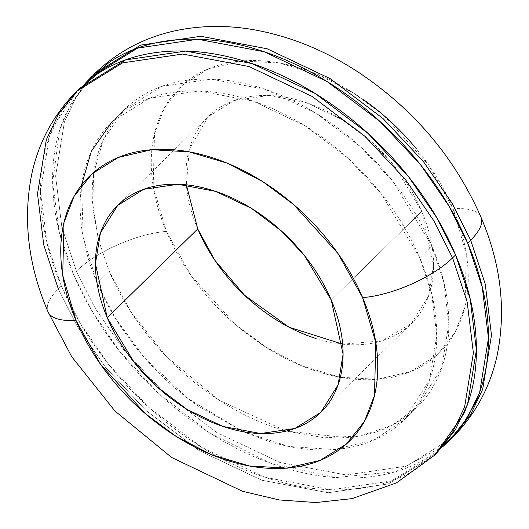 <?xml version="1.0" encoding="UTF-8"?>
<svg xmlns="http://www.w3.org/2000/svg" width="529" height="529" viewBox="0 0 529 529"><rect width="100%" height="100%" fill="white"/><g stroke="black" fill="none" stroke-linecap="round" stroke-linejoin="round"><path stroke-width="0.4" stroke-dasharray="2.65 1.98" d="M76.758 91.246L58.507 114.119L46.301 139.788L37.519 193.819L43.728 244.834L58.322 288.894A69.59 25.233 -23 0 0 48.046 311.905A69.59 25.233 157 0 1 58.322 288.894L61.338 285.938L58.322 288.894L77.069 326.023L105.549 367.364L145.931 410.438L198.884 450.404L261.868 480.253L328.185 492.737L388.379 483.903L434.144 455.535L388.379 483.903L328.185 492.737L261.868 480.253L198.884 450.404L145.931 410.438L105.549 367.364L77.069 326.023L58.322 288.894M79.773 88.283L61.523 111.163L49.323 136.826L40.541 190.863L46.744 241.879L61.338 285.938C73.657 314.967 90.512 342.494 111.903 368.521C133.288 394.555 157.582 417.103 184.78 436.174C211.977 455.251 240.007 469.388 268.871 478.6C297.741 487.804 325.242 491.381 351.382 489.325C377.527 487.269 400.314 479.737 419.748 466.73L435.188 454.517M124.328 109.563L112.267 121.399L149.714 98.196L198.957 90.968L253.219 101.184L304.75 125.598L348.075 158.303L381.111 193.541L419.755 257.742L431.823 245.906L393.179 181.705L360.143 146.467L316.818 113.761L265.28 89.341L211.025 79.125L161.775 86.359L124.328 109.563L103.261 139.762L93.547 173.843L92.853 207.937L98.387 239.584M98.401 239.617L109.245 271.278L97.177 283.121L96.952 282.585L97.177 283.121L109.245 271.278C119.329 295.03 133.116 317.552 150.613 338.851C168.116 360.15 187.987 378.599 210.244 394.204C232.496 409.81 255.428 421.375 279.048 428.913L286.202 431.062M96.933 282.532L83.225 237.574L81.578 185.031M363.344 99.584C343.559 85.711 323.173 75.429 302.185 68.73C281.19 62.032 261.187 59.433 242.176 60.928C223.165 62.422 206.588 67.904 192.45 77.36C178.319 86.822 167.7 99.545 160.591 115.527C153.483 131.516 150.434 149.542 151.433 169.624C152.438 189.699 157.417 210.291 166.384 231.398C175.344 252.512 187.597 272.534 203.156 291.466C218.708 310.397 236.377 326.796 256.155 340.663C275.933 354.536 296.319 364.818 317.314 371.517C338.309 378.215 358.312 380.814 377.322 379.319C396.333 377.825 412.911 372.343 427.042 362.887C441.179 353.425 451.799 340.702 458.908 324.72C466.016 308.731 469.064 290.705 468.059 270.623C467.061 250.548 462.075 229.956 453.115 208.849A69.59 25.233 157 0 1 480.954 217.121A69.59 25.233 -23 0 0 453.115 208.849L428.457 164.724L383.895 115.587L353.108 92.767L317.592 74.351L279.543 63.05L242.176 60.928L208.962 68.605L182.657 84.964L164.565 107.599L154.508 133.625L153.192 186.373L166.384 231.398A69.59 25.233 -23 0 0 76.421 271.139L61.827 227.08L55.624 176.064L64.399 122.034L76.606 96.364L94.856 73.485L76.606 96.364L64.399 122.034L55.624 176.064L61.827 227.08L76.421 271.139L73.405 274.101L59.215 231.709L52.635 182.756L59.546 130.59L70.059 105.41L86.108 82.471M342.653 344.174L381.746 340.907L411.278 323.616L428.583 296.035L433.575 265.333L421.752 211.316L331.26 300.088L421.752 211.316L394.918 166.728L371.973 142.255L341.893 119.547L306.099 102.586L268.421 95.491L234.221 100.517L208.221 116.631L189.329 149.238L186.347 184.852M443.242 446.231L395.937 471.57L335.624 477.555L270.517 463.199L209.411 432.748L158.297 393.146L119.309 350.899L91.702 310.457L73.405 274.101L76.421 271.139L95.167 308.268L123.647 349.609L164.03 392.683L216.983 432.649L279.973 462.498L346.283 474.982L406.477 466.148L452.242 437.781L406.477 466.148L346.283 474.982L279.973 462.498L216.983 432.649L164.03 392.683L123.647 349.609L95.167 308.268L76.421 271.139A69.59 25.233 157 0 1 166.384 231.398L191.035 275.523L235.597 324.661L266.391 347.48L301.907 365.896L339.955 377.197L377.322 379.319L410.537 371.642L436.842 355.283L454.927 332.648L464.984 306.622L466.3 253.874L453.115 208.849C444.155 187.735 431.895 167.713 416.343 148.781M197.74 228.931C190.744 212.44 186.849 196.352 186.063 180.667C185.282 164.982 187.669 150.897 193.217 138.406C198.772 125.922 207.07 115.983 218.113 108.59C229.156 101.198 242.103 96.919 256.955 95.749C271.807 94.585 287.439 96.615 303.838 101.846C320.237 107.083 336.166 115.117 351.62 125.948C367.073 136.786 380.873 149.601 393.027 164.387C405.174 179.179 414.756 194.817 421.752 211.316C428.755 227.807 432.649 243.895 433.43 259.58C434.216 275.265 431.829 289.35 426.281 301.841C420.727 314.325 412.428 324.264 401.385 331.657C390.342 339.049 377.395 343.328 362.544 344.498C347.685 345.662 332.06 343.632 315.661 338.401M443.143 446.337L431.816 454.894C412.382 467.901 389.589 475.432 363.449 477.489C337.31 479.545 309.802 475.968 280.939 466.757C252.075 457.552 224.038 443.414 196.841 424.337C169.644 405.267 145.356 382.718 123.965 356.685C102.58 330.658 85.724 303.13 73.405 274.101C61.086 245.072 54.236 216.758 52.854 189.151C51.472 161.55 55.671 136.753 65.444 114.78L85.857 82.689M243.228 431.684L187.643 398.297L144.9 358.166L115.54 318.511L97.177 283.121C87.1 259.369 81.492 236.198 80.368 213.617C79.238 191.029 82.669 170.748 90.664 152.762C98.658 134.783 110.607 120.467 126.51 109.827C142.413 99.181 161.061 93.018 182.445 91.338C203.837 89.652 226.339 92.582 249.959 100.113C273.572 107.645 296.511 119.217 318.762 134.822C341.013 150.428 360.89 168.877 378.387 190.176C395.884 211.474 409.677 233.997 419.755 257.742L431.823 245.906L443.758 281.957L448.843 323.695L441.655 367.906L416.74 407.621L391.91 425.395L360.514 435.87L324.416 437.787L286.249 431.069L346.555 437.688C367.946 436.008 386.587 429.846 402.49 419.199C418.393 408.56 430.341 394.244 438.336 376.264C446.331 358.278 449.769 337.998 448.638 315.41C447.508 292.821 441.9 269.658 431.823 245.906C421.739 222.16 407.952 199.631 390.455 178.339C372.952 157.04 353.081 138.585 330.83 122.986C308.572 107.38 285.64 95.809 262.02 88.277C238.407 80.745 215.898 77.816 194.513 79.502C173.122 81.182 154.481 87.345 138.578 97.984C122.675 108.63 110.726 122.94 102.732 140.926C94.737 158.912 91.305 179.192 92.43 201.78L98.374 239.644M98.381 239.677L109.245 271.278L130.603 311.436L166.324 356.52L219.198 400.235L286.209 431.062M243.201 431.697L266.98 440.75C290.6 448.281 313.102 451.211 334.487 449.524C355.878 447.845 374.525 441.682 390.422 431.036C406.325 420.396 418.274 406.08 426.268 388.101C434.269 370.115 437.701 349.834 436.57 327.246C435.44 304.664 429.839 281.494 419.755 257.742L431.697 293.793L436.775 335.531L429.588 379.743L404.672 419.464L373.897 440.029L334.077 449.557L288.946 446.469L243.3 431.717M77.512 90.505L53.376 126.616C43.603 148.596 39.41 173.386 40.786 200.987C42.168 228.594 49.018 256.909 61.338 285.938L80.091 323.067L108.571 364.408L148.947 407.475L201.899 447.448L264.89 477.29L331.2 489.781L391.394 480.947L437.159 452.579M243.128 431.664L198.177 406.041C175.926 390.435 156.048 371.986 138.552 350.687C121.048 329.388 107.261 306.866 97.177 283.121M93.812 74.51L91.841 76.447M322.068 411.132L411.278 323.616M118.846 204.306L208.221 116.631M451.488 438.521L449.227 440.743M416.74 407.621L404.672 419.464"/><path stroke-width="0.79" d="M435.188 454.517L463.563 414.247C473.336 392.267 477.528 367.476 476.146 339.869C474.771 312.269 467.92 283.954 455.601 254.925L452.579 257.887A69.59 25.233 157 0 1 362.623 297.622L375.808 342.653L374.492 395.394L364.435 421.428L346.343 444.062L320.038 460.422L286.83 468.099L249.457 465.976L211.415 454.675L175.899 436.26L145.105 413.44L100.543 364.302L75.885 320.177C66.925 299.07 61.946 278.472 60.941 258.397C59.936 238.321 62.991 220.295 70.099 204.306C77.201 188.324 87.827 175.602 101.958 166.139C116.096 156.677 132.667 151.201 151.678 149.707C170.688 148.213 190.691 150.811 211.686 157.51C232.681 164.208 253.067 174.491 272.845 188.357C292.63 202.23 310.292 218.629 325.851 237.561C341.403 256.492 353.663 276.515 362.623 297.622C371.583 318.736 376.562 339.327 377.567 359.403C378.572 379.478 375.517 397.51 368.415 413.493C361.307 429.482 350.687 442.204 336.55 451.667C322.412 461.123 305.841 466.604 286.83 468.099C267.819 469.593 247.817 466.995 226.822 460.296C205.827 453.598 185.441 443.315 165.663 429.442C145.878 415.576 128.216 399.17 112.657 380.245C97.105 361.314 84.845 341.291 75.885 320.177A69.59 25.233 157 0 1 48.046 311.905A69.59 25.233 -23 0 0 75.885 320.177L62.7 275.153L64.016 222.405L74.073 196.378L92.165 173.743L118.47 157.377L151.678 149.707L189.051 151.83L227.1 163.13L262.609 181.546L293.403 204.366L337.965 253.503L362.623 297.622A69.59 25.233 -23 0 0 452.579 257.887L433.833 220.758L405.353 179.417L364.97 136.343L312.024 96.377L249.033 66.528L182.717 54.044L122.53 62.878L76.758 91.246L122.53 62.878L182.717 54.044L249.033 66.528L312.024 96.377L364.97 136.343L405.353 179.417L433.833 220.758L452.579 257.887L455.601 254.925L436.848 217.796L408.368 176.455L367.986 133.387L315.039 93.415L252.049 63.573L185.732 51.082L125.545 59.916L79.773 88.283L76.758 91.246C53.951 114.046 38.994 141.461 31.892 173.492C22.661 218.96 28.037 265.082 48.027 311.859L71.752 356.771L114.912 410.987L171.647 457.486L242.454 491.269L279.239 499.945L315.958 502.55L352.056 498.616L396.393 482.911L434.144 455.535L452.394 432.662L464.601 406.993L473.382 352.962L467.173 301.94L452.579 257.887L467.173 301.94L473.382 352.962L464.601 406.993L452.394 432.662L434.144 455.535L437.159 452.579L455.416 429.7L467.616 404.037L476.398 350L470.188 298.984L455.601 254.925C443.276 225.896 426.42 198.368 405.035 172.342C383.651 146.308 359.356 123.76 332.159 104.682C304.962 85.612 276.932 71.475 248.061 62.263C219.198 53.059 191.696 49.481 165.551 51.538C139.411 53.594 116.625 61.126 97.191 74.133L77.512 90.505M58.322 288.894L43.728 244.834L37.519 193.819L46.301 139.788L58.507 114.119L76.758 91.246M81.578 185.031L91.338 151.287L112.267 121.399M470.678 240.126L451.931 202.997L423.451 161.656L383.069 118.589L330.122 78.623L267.132 48.774L200.815 36.289L140.628 45.124L94.856 73.485L140.628 45.124L200.815 36.289L267.132 48.774L330.122 78.623L383.069 118.589L423.451 161.656L451.931 202.997L470.678 240.126A69.59 25.233 -23 0 0 480.954 217.121A69.59 25.233 157 0 1 470.678 240.126L485.272 284.185L491.481 335.207L482.699 389.238L470.493 414.901L452.242 437.781L470.493 414.901L482.699 389.238L491.481 335.207L485.272 284.185L470.678 240.126L467.662 243.089L470.678 240.126M86.108 82.471L91.841 76.447L137.613 48.079L197.8 39.245L264.116 51.736L327.101 81.578L380.053 121.544L420.436 164.618L448.916 205.96L467.662 243.089L482.256 287.148L488.465 338.163L479.684 392.194L467.477 417.864L449.227 440.743L443.242 446.231M186.347 184.852L197.74 228.931L107.248 317.711L95.432 263.693L100.417 232.991L117.722 205.411L143.729 189.289L177.929 184.271L215.607 191.366L251.394 208.327L281.481 231.034L304.426 255.507L331.26 300.088C324.257 283.597 314.682 267.958 302.528 253.166C290.381 238.374 276.574 225.566 261.121 214.728C245.674 203.89 229.745 195.856 213.346 190.625C196.94 185.395 181.315 183.365 166.463 184.528C151.611 185.699 138.658 189.977 127.615 197.37C116.572 204.763 108.28 214.701 102.725 227.186C97.171 239.677 94.79 253.761 95.57 269.446C96.357 285.131 100.245 301.219 107.248 317.711C114.251 334.202 123.826 349.848 135.979 364.633C148.127 379.425 161.934 392.24 177.387 403.078C192.84 413.909 208.763 421.944 225.169 427.181C241.568 432.411 257.193 434.441 272.045 433.271C286.897 432.107 299.85 427.822 310.893 420.436C321.936 413.043 330.235 403.105 335.783 390.614C341.337 378.129 343.718 364.045 342.937 348.36C342.151 332.675 338.262 316.587 331.26 300.088L343.076 354.113L338.091 384.814L320.786 412.395L294.779 428.51L260.579 433.529L222.901 426.434L187.114 409.479L157.027 386.772L134.082 362.299L107.248 317.711L197.74 228.931L214.807 260.208L244.563 295.248L288.933 327.153L342.653 344.174M416.343 148.781C400.79 129.85 383.122 113.451 363.344 99.584M315.661 338.401C299.255 333.164 283.332 325.13 267.879 314.299C252.426 303.461 238.625 290.646 226.472 275.86C214.318 261.068 204.743 245.43 197.74 228.931M85.857 82.689L109.252 62.296C128.692 49.29 151.479 41.758 177.618 39.701C203.758 37.645 231.266 41.222 260.129 50.427C288.999 59.638 317.03 73.776 344.227 92.846C371.424 111.917 395.712 134.472 417.103 160.499C438.488 186.532 455.343 214.06 467.662 243.089C479.988 272.118 486.839 300.432 488.214 328.033C489.596 355.64 485.397 380.43 475.624 402.41L461.678 426.5L443.143 446.337M451.488 438.521L452.242 437.781C475.035 415.001 489.986 387.612 497.095 355.614C506.352 310.12 500.976 263.971 480.973 217.168C454.953 157.966 414.366 109.827 359.211 72.757C326.082 50.936 291.367 36.673 255.071 29.961C228.753 25.207 203.07 25.28 178.008 30.193C145.825 36.673 118.106 51.108 94.856 73.485L93.812 74.51M320.786 412.395L322.068 411.132M117.722 205.411L118.846 204.306"/></g></svg>
